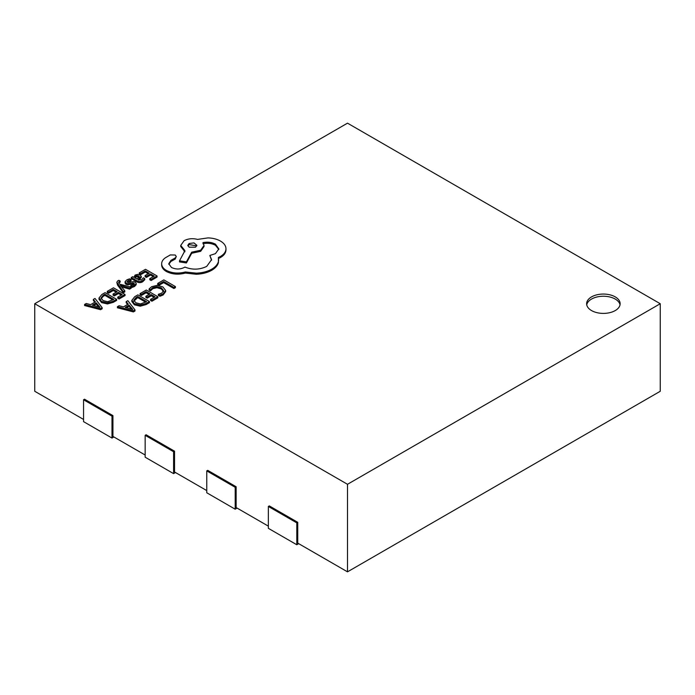 <?xml version="1.0" encoding="UTF-8"?>
<svg xmlns="http://www.w3.org/2000/svg" width="695" height="695" viewBox="0 0 695 695"><rect width="100%" height="100%" fill="white"/><g stroke="black" fill="none" stroke-linecap="round" stroke-linejoin="round"><path stroke-width="1.04" d="M615.231 296.887A16.75 9.669 0 0 0 596.979 294.793A16.75 9.669 0 0 0 586.632 303.724A16.75 9.669 0 0 0 591.541 310.569A16.75 9.669 0 0 0 609.802 312.663A16.75 9.669 0 0 0 620.14 303.724A16.75 9.669 0 0 0 615.231 296.887M620.036 304.818A16.75 9.669 0 0 0 615.231 299.076A16.75 9.669 0 0 0 597.865 296.782A16.75 9.669 0 0 0 586.736 304.818M120.374 285.384L129.6 288.017L131.216 287.078L119.74 284.194L118.871 282.961L119.192 281.432L120.174 281.049L118.888 280.311L117.837 280.78L116.803 282.274L117.533 285.098L123.293 292.751L124.787 291.883L124.787 290.788L120.374 285.445M118.793 282.839L120.174 282.144L120.174 281.049M121.625 286.879L129.6 289.111L131.216 288.173L131.216 287.078M131.251 277.522L131.251 278.617L136.567 281.684C138.661 282.891 140.703 282.926 142.692 281.77L144.76 279.685L144.76 278.591L143.352 277.783L141.65 279.92L137.949 279.72L141.25 276.41L140.103 274.968L137.636 274.36L135.073 275.09L133.979 277.427L132.702 276.688L131.251 277.522L136.567 280.589C138.661 281.796 140.703 281.831 142.692 280.676L144.76 278.591M138.835 280.137L141.25 277.505L141.25 276.41M139.278 272.892L140.599 273.656L145.325 270.92L149.216 273.17L145.073 275.559L146.402 276.323L150.537 273.934L154.238 276.071L149.773 278.652L151.102 279.416L157.061 275.976L145.498 269.304L139.278 272.892L139.278 273.986L140.599 274.751L145.325 272.014L148.261 273.717M149.773 278.652L149.773 279.746L151.102 280.511L157.061 277.07L157.061 275.976M145.073 275.559L145.073 276.653L146.402 277.418L150.537 275.029L153.291 276.619M149.095 288.964L150.52 289.789L152.735 287.617L156.922 286.609L161.353 287.852L163.62 290.562L161.753 293.125L158.338 294.298L158.338 295.392L159.902 296.296L163.117 294.984L165.662 291.596L165.662 290.458L162.839 286.896L157.174 285.341L151.623 286.722L149.095 288.964L149.095 290.058L150.52 290.884L152.735 288.712L156.922 287.695L161.353 288.946L163.62 291.657M34.75 303.724L347.5 484.293L660.25 303.724L347.5 123.163L34.75 303.724L34.75 391.276L83.556 419.45M157.748 283.412L157.748 284.507L159.059 285.271L163.673 282.613L173.915 288.529L175.409 287.661L175.409 286.566L163.846 279.894L157.748 283.412L159.059 284.177L159.059 285.271M140.077 293.611L141.398 294.376L146.124 291.648L150.016 293.889L145.88 296.279L147.201 297.043L151.336 294.654L155.037 296.791L150.572 299.371L151.91 300.136L157.861 296.695L146.298 290.024L140.077 293.611L140.077 294.706L141.398 295.471L146.124 292.743L149.069 294.437M150.572 299.371L150.572 300.466L151.91 301.23L157.861 297.79L157.861 296.695M145.88 296.279L145.88 297.373L147.201 298.138L151.336 295.749L154.09 297.338M146.159 304.549L149.46 302.646L149.46 301.552L137.897 294.871L134.708 296.713L131.833 300.405L131.833 301.5L134.404 304.827L140.251 306.191L146.159 304.549L146.159 303.454L149.46 301.552M117.429 306.686L117.429 307.781L133.397 311.916L134.995 310.995L134.995 309.901L127.837 300.683L126.186 301.63L128.236 304.097L123.423 306.877L119.08 305.739L117.429 306.686L133.397 310.821L134.995 309.901M126.186 301.63L126.186 302.725L127.619 304.453M127.211 282.179L131.077 280.78L131.077 279.685L129.583 278.825L126.855 279.842L125.109 281.605L125.048 283.056L125.96 284.272L127.811 284.776L132.867 283.916L134.309 284.889M125.109 281.605L125.96 283.178L127.811 283.682L133.953 283.082L134.309 283.803L133.483 284.637L130.782 285.506L130.782 286.601L132.189 287.409L134.517 286.488L136.142 284.794L136.194 283.352L135.316 282.144L133.596 281.623L128.462 282.474L126.864 281.675M107.247 291.379L108.568 292.143L113.294 289.415L117.186 291.657L113.05 294.046L114.371 294.81L118.506 292.421L122.207 294.558L117.75 297.139L119.08 297.903L125.03 294.471L113.467 287.791L107.247 291.379L107.247 292.473L108.568 293.238L113.294 290.51L116.239 292.204M117.75 297.139L117.75 298.233L119.08 298.998L125.03 295.566L125.03 294.471M113.05 294.046L113.05 295.14L114.371 295.905L118.506 293.516L121.26 295.106M113.328 302.316L116.63 300.414L116.63 299.319L105.067 292.647L101.887 294.48L99.011 298.007L99.011 299.267L101.583 302.594L107.43 303.958L113.328 302.316L113.328 301.222L116.63 299.319M84.599 304.453L84.599 305.548L100.567 309.683L102.165 308.762L102.165 307.668L95.007 298.45L93.356 299.406L95.406 301.873L90.593 304.653L86.249 303.507L84.599 304.453L100.567 308.589L102.165 307.668M93.356 299.406L93.356 300.501L94.798 302.229M161.666 265.281L161.657 263.796L161.666 265.281C161.9 267.731 163.49 269.816 166.435 271.545C172.169 274.386 178.467 274.89 185.348 273.065L196.285 274.256C202.306 273.995 207.458 272.666 211.74 270.268C215.363 268.131 217.578 265.612 218.404 262.719L218.404 257.445L220.463 256.455C224.068 254.327 225.901 251.746 225.971 248.714C225.901 245.761 224.068 243.215 220.463 241.069C217.022 239.132 212.879 238.072 208.048 237.89L197.519 239.41C192.68 238.15 188.215 238.576 184.114 240.687L180.726 245.439L184.94 250.66L179.51 260.816L186.416 261.859L191.681 252.181L200.647 250.235L204.017 245.474L202.949 242.633C207.527 241.721 211.688 242.225 215.441 244.154L218.838 248.906L215.441 253.649L209.855 255.456L211.567 259.678L206.728 266.376C199.708 269.79 192.446 270.025 184.94 267.089L184.279 267.462C180.005 269.504 175.731 269.504 171.457 267.462L168.763 263.735L170.961 260.347L175.236 257.967L176.287 256.498L175.236 255.03L170.301 254.935L165.453 257.732C162.795 259.6 161.535 261.754 161.666 264.187C161.9 266.637 163.49 268.722 166.435 270.451C172.169 273.291 178.467 273.795 185.348 271.971L196.285 273.161C202.306 272.9 207.458 271.571 211.74 269.173C215.363 267.036 217.578 264.517 218.404 261.624L218.682 259.669M168.815 264.282L170.961 261.442L175.236 259.061L176.287 256.498M209.855 255.456L211.541 260.225M202.949 243.728C207.527 242.816 211.688 243.32 215.441 245.248L218.795 249.453M179.51 260.816L179.51 261.911L186.416 262.953L191.681 253.275L200.647 251.329L204.017 246.569L204.017 245.474M180.726 245.439L180.726 246.534L184.94 251.755M218.404 258.54L220.463 257.541C224.068 255.412 225.901 252.841 225.971 249.809L225.971 248.714M298.694 543.664L296.8 544.75L268.366 528.339L268.366 506.455L269.312 505.908L297.747 522.319L297.747 543.116L347.5 571.837L660.25 391.276L660.25 303.724M237.091 508.097L235.197 509.192L206.763 492.772L206.763 470.889L207.709 470.341L236.144 486.752L236.144 507.55L268.366 526.15M175.488 472.53L173.594 473.625L145.159 457.206L145.159 435.322L146.106 434.775L174.541 451.185L174.541 471.983L206.763 490.583M113.884 436.964L111.991 438.059L83.556 421.639L83.556 399.755L84.503 399.208L112.938 415.619L112.938 436.417L145.159 455.017M347.5 484.293L347.5 571.837M297.747 522.319L296.8 522.866L268.366 506.455M296.8 522.866L296.8 544.75M236.144 486.752L235.197 487.299L206.763 470.889M235.197 487.299L235.197 509.192M174.541 451.185L173.594 451.733L145.159 435.322M173.594 451.733L173.594 473.625M112.938 415.619L111.991 416.166L83.556 399.755M111.991 416.166L111.991 438.059M159.059 284.177L163.673 281.518L163.673 282.613M163.673 281.518L173.915 287.435L173.915 288.529M173.915 287.435L175.409 286.566M150.52 289.789L150.52 290.884M158.338 294.298L159.902 295.201L159.902 296.296M159.902 295.201L163.117 293.889L165.662 290.458M141.398 294.376L141.398 295.471M146.124 291.648L146.124 292.743M147.201 297.043L147.201 298.138M151.336 294.654L151.336 295.749M151.91 300.136L151.91 301.23M131.841 300.24L134.404 303.732L140.251 305.096L146.159 303.454M133.805 300.249L135.933 302.803L140.46 303.95L146.636 301.647L137.714 296.496L136.038 297.469L133.805 300.197M145.689 302.195L137.714 297.59L133.805 301.239M137.714 296.496L137.714 297.59M129.07 305.131L125.187 307.372L132.771 309.475L129.07 305.131L129.07 306.226L126.481 307.72M133.397 310.821L133.397 311.916M131.364 309.032L129.07 306.226M140.599 273.656L140.599 274.751M145.325 270.92L145.325 272.014M146.402 276.323L146.402 277.418M150.537 273.934L150.537 275.029M151.102 279.416L151.102 280.511M139.408 276.714L137.367 275.567L135.89 275.993L134.986 277.288L136.846 279.077L139.408 276.714M139.408 277.809L137.367 276.662L135.89 277.088L134.986 278.382M127.307 282.231L127.897 280.606L131.077 279.685M130.747 283.221L130.747 284.316M133.953 284.177L133.953 283.082L134.309 283.803M130.782 285.506L132.189 286.314L132.189 287.409M132.189 286.314L134.517 285.393L136.142 283.699L136.142 284.794M116.803 282.274L123.293 291.657L124.787 290.788M123.293 291.657L123.293 292.751M121.234 285.68L121.234 286.401M129.6 288.017L129.6 289.111M118.871 282.961L118.593 282.248M108.568 292.143L108.568 293.238M113.294 289.415L113.294 290.51M114.371 294.81L114.371 295.905M118.506 292.421L118.506 293.516M119.08 297.903L119.08 298.998M99.011 298.007L101.583 301.5L107.43 302.864L113.328 301.222M100.975 298.016L103.103 300.57L107.629 301.726L113.806 299.415L104.893 294.263L103.207 295.236L100.975 297.964M112.859 299.962L104.893 295.358L103.207 296.331L100.975 299.015M104.893 294.263L104.893 295.358M96.24 302.898L92.365 305.14L99.941 307.251L96.24 302.898L96.24 303.993L93.651 305.487M100.567 308.589L100.567 309.683M98.534 306.799L96.24 303.993M189.136 243.493L187.806 245.335L189.136 247.194L195.547 247.194L196.876 245.335L194.001 242.903L189.136 243.493L189.136 244.588L187.902 245.882M166.435 270.451L166.435 271.545M185.348 271.971L185.348 273.065M196.285 273.161L196.285 274.256M186.416 261.859L186.416 262.953M191.681 252.181L191.681 253.275M170.961 260.347L170.961 261.442M196.772 245.882L189.136 244.588M152.735 287.617L152.735 288.712M156.922 286.609L156.922 287.695M161.353 287.852L161.353 288.946M163.117 293.889L163.117 294.984M165.662 290.553L165.662 291.553M134.404 303.732L134.404 304.827M140.251 305.096L140.251 306.191M136.038 297.469L136.038 298.563M142.692 280.676L142.692 281.77M140.06 278.104L140.06 279.199M136.567 280.589L136.567 281.684M138.748 275.889L138.748 276.975M137.367 275.567L137.367 276.662M135.89 275.993L135.89 277.088M127.897 280.606L127.897 281.701M125.96 283.178L125.96 284.272M127.811 283.682L127.811 284.776M132.867 282.822L132.867 283.916M134.517 285.393L134.517 286.488M119.192 281.432L119.192 282.526M117.533 284.003L117.533 285.098M101.583 301.5L101.583 302.594M107.43 302.864L107.43 303.958M103.207 295.236L103.207 296.331M211.74 269.173L211.74 270.268M218.404 261.624L218.404 262.719M220.463 256.455L220.463 257.541M184.114 250.183L184.114 251.277M200.647 250.235L200.647 251.329M215.441 244.154L215.441 245.248M174.662 258.21L174.662 259.305M175.236 257.967L175.236 259.061"/></g></svg>
